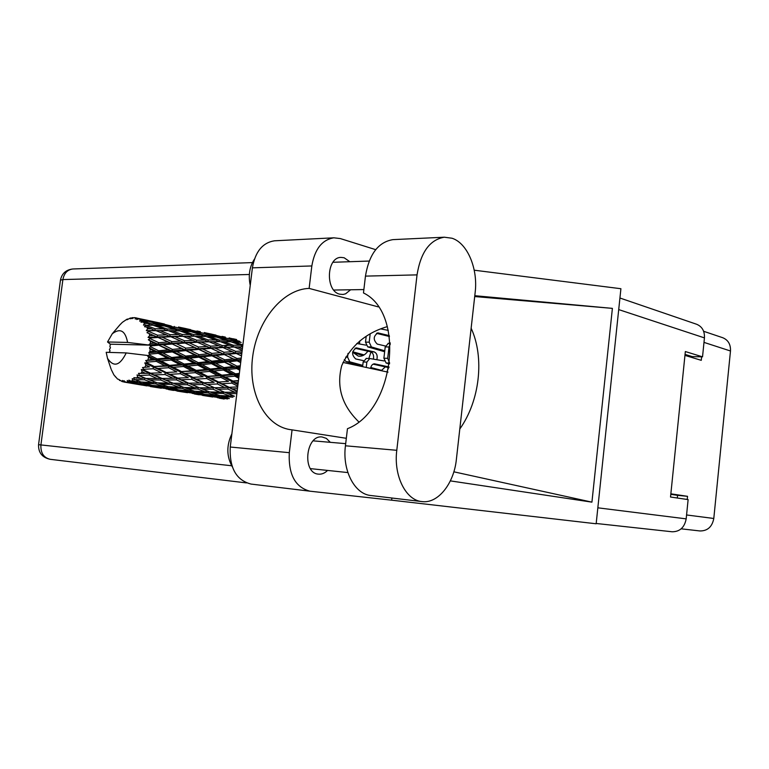 <?xml version="1.0" encoding="UTF-8"?>
<svg xmlns="http://www.w3.org/2000/svg" width="769" height="769" viewBox="0 0 769 769"><rect width="100%" height="100%" fill="white"/><g stroke="black" fill="none" stroke-linecap="round" stroke-linejoin="round"><path stroke-width="1.15" d="M353.759 352.961L358.258 356.085C361.872 356.71 365.073 355.076 367.861 351.193M381.232 370.677L385.365 366.842M703.635 331.285L722.754 337.726C728.185 339.994 730.761 344.416 730.483 350.991L713.795 518.479C712.181 526.823 707.567 530.985 699.944 530.956L681.161 528.822L699.944 530.956M684.948 355.384L701.27 360.334L701.616 356.826M687.217 499.466L687.534 496.322L670.856 493.823M390.181 342.83L390.085 343.358M388.614 367.563L386.894 371.898M370.975 351.933L368.851 358.498M691.581 357.393L691.677 356.432M677.306 498.014L677.576 495.342L670.799 494.323M677.576 495.342L687.534 496.322M475.155 292.489C478.135 268.823 467.504 243.158 452.037 238.236L444.328 237.208C429.823 239.688 420.72 252.242 417.038 274.879L396.785 450.298C393.478 475.809 405.859 500.331 421.883 501.58C437.926 503.906 453.989 483.624 456.382 459.353L475.155 292.489M232.248 466.696C226.509 456.353 226.394 445.405 231.873 433.841M250.233 285.347C248.166 275.465 249.55 266.737 254.395 259.182M349.828 261.71L344.137 257.759L341.003 257.394C326.325 257.24 325.22 291.326 339.802 294.191L343.08 294.46L345.617 293.806L350.597 289.778M330.314 442.329L326.354 438.388L322.096 436.975C305.754 434.677 301.861 473.079 318.356 474.127L318.501 474.146C321.769 474.425 324.797 473.195 327.565 470.436M228.182 345.079L223.894 347.165M393.968 239.582L392.93 239.63C378.281 242.062 369.12 254.222 365.458 276.119L363.477 292.951C405.686 313.06 394.487 410.829 347.453 428.708L345.435 445.789C342.167 470.455 354.692 494.227 370.879 495.524L421.883 501.58M309.782 491.16L251.059 484.076C236.246 480.26 229.306 467.908 230.248 447.02L289.298 452.681C288.308 474.454 295.2 487.286 309.955 491.189L391.642 500.177L391.892 498.024M375.685 249.656L340.331 238.573L333.871 237.813C322.048 239.755 314.704 249.127 311.839 265.949L252.405 267.843L230.248 447.02M252.405 267.843C255.231 251.703 262.585 242.687 274.446 240.803L275.312 240.755M311.839 265.949L309.128 288.404L378.261 306.879M450.346 480.885L591.928 502.147L612.393 308.369L474.8 295.709M474.223 270.198L620.91 288.721L596.158 523.776L391.642 500.177M346.319 438.301L292.057 429.861L289.298 452.681M619.939 298.016L696.676 324.278C702.164 326.604 704.75 331.141 704.442 337.889L702.53 356.845L685.342 351.548L670.53 497.024L688.12 499.6L686.179 518.864C684.525 527.457 679.825 531.764 672.096 531.773L596.186 523.478L672.096 531.773M702.53 356.845L692.235 356.605L685.044 354.413M309.128 288.404C282.723 289.25 257.48 320.423 252.751 355.999C247.705 391.556 264.113 425.593 290.038 429.602L292.057 429.861M387.336 326.623C365.9 332.881 350.702 345.896 341.734 365.659C336.236 386.74 341.897 405.446 358.719 421.787M459.804 428.987C479.894 400.745 484.672 357.479 471.137 328.219M591.928 502.147L453.854 471.81M474.704 296.546L612.393 308.369M365.938 345.146L356.797 343.493M348.03 353.384L347.588 357.162L349.808 361.843L362.776 365.352M370.754 367.505L381.703 370.408M376.848 359.7C377.733 355.759 376.848 353.163 374.205 351.914L356.432 347.896C351.654 351.058 351.404 354.74 355.691 358.95L363.477 360.661M344.272 359.661L346.213 361.728L362.68 366.169M370.591 368.303L372.109 368.716M373.417 359.123C374.042 355.355 373.109 352.923 370.62 351.827L355.038 348.261M380.463 370.139L378.338 370.062M390.268 344.108L389.008 346.982L387.691 358.325L389.623 363.035M388.393 343.358L385.221 346.896L383.894 358.219L386.105 363.006L389.508 363.958M384.192 360.949L369.764 358.527L366.861 362.093L366.236 367.447M389.037 366.967L374.455 363.814C372.446 363.987 371.158 365.506 370.571 368.389M366.361 358.441L363.17 361.978L362.622 366.669M388.922 367.669L373.09 364.15M352.721 351.789L364.131 354.913M359.498 343.983L359.738 340.975M352.577 352.635L363.247 355.403M363.016 354.663L359.517 354.567M388.297 330.391L380.818 328.93M370.168 333.967L369.197 342.186L371.408 346.954L384.76 350.799M389.316 335.63L377.944 332.91C373.244 336.111 373.013 339.84 377.262 344.089L385.384 346.012M366.188 336.351L365.506 342.118L367.717 346.877L384.654 351.731M389.45 336.514L376.502 333.333M154.088 351.212L149.84 351.625L150.147 349.213L157.578 352.029L210.129 347.838L238.159 346.896M181.359 356.528L171.67 357.508L162.711 352.894L172.381 351.933L181.359 356.528L184.685 357.316L241.927 352.587M207.62 361.651L198.287 362.651L189.664 358.152L198.979 357.181L207.62 361.651L210.802 362.41L241.072 359.488M232.94 366.592L223.923 367.601L215.637 363.218L224.586 362.228L232.94 366.592L235.977 367.313L240.159 366.88M123.79 382.001L141.861 385.077L123.761 382.001L122.377 380.424L122.233 381.635L118.416 379.204M125.76 382.183L130.605 382.866L125.76 382.183L123.915 380.665L124.184 382.068M128.894 381.847L139.343 382.683L147.004 384.856L135.748 383.548L128.894 381.847L127.27 380.501L127.27 382.116M130.961 381.222L132.489 380.559L135.815 381.616L130.961 381.222L128.884 380.107L129.327 381.741M134.094 379.665L144.476 379.771L152.204 382.626L140.967 381.982L132.278 378.627L132.489 380.559M136.103 378.261L137.545 377.041L140.919 378.386L133.854 377.627L134.527 379.396M139.035 375.57L149.224 375.032L157.126 378.521L146.023 378.473L137.065 374.897L137.545 377.041M140.842 373.474L142.111 371.763L145.581 373.369L138.497 373.34L139.429 375.147M143.39 369.812L143.716 369.274L153.271 368.764L161.442 372.782L150.58 373.215L143.39 369.812L141.323 369.543L142.111 371.763M144.889 367.149L145.899 365.073L149.494 366.88L142.534 367.534L143.716 369.274M146.869 362.757L147.119 362.122L156.347 361.372L164.864 365.775L154.348 366.553L146.869 362.757L144.774 362.891L145.899 365.073M147.956 359.709L148.638 357.383L152.397 359.325L145.668 360.555L147.119 362.122M149.244 354.865L149.388 354.182L158.231 353.336L167.171 357.95L157.068 358.912L149.244 354.865L148.417 355.634L147.225 355.432L148.638 357.383M147.225 355.432L126.222 352.923C119.897 365.784 113.658 367.592 107.506 358.335L111.092 369.082M126.222 352.923L106.189 352.308L107.506 358.335M117.676 379.165L113.889 374.888L111.399 369.831M171.747 382.635L160.99 378.252L165.623 380.021L176.409 379.867L183.983 383.26L173.217 383.231L165.623 380.021M115.273 376.781L115.754 376.925M119.397 380.367L120.387 380.597M110.361 344.185L107.535 341.974L127.587 342.426L149.763 345.146L110.361 344.185L109.89 346.444L110.457 347.771L109.4 349.597L110.063 350.808L109.131 352.394M149.84 351.625L148.811 352.779L149.388 354.182M150.359 346.646L150.388 345.963L158.818 345.185L168.2 349.837L158.558 350.779L150.359 346.646L149.426 348.001L150.147 349.213M149.763 345.146L150.388 345.963M127.587 342.426C125.318 330.641 120.214 327.767 112.255 333.784L107.535 341.974M150.426 343.426L150.34 341.09L154.473 343.07L150.426 343.426L148.571 344.945M150.128 338.648L150.051 338.004L158.068 337.447L167.892 341.945L158.731 342.695L150.128 338.648L148.34 339.773L150.34 341.09M149.667 335.659L149.205 333.544L153.521 335.428L149.667 335.659L148.042 337.408L150.051 338.004M148.58 331.381L148.398 330.824L156.03 330.641L166.277 334.803L157.568 335.207L148.58 331.381L147.004 332.689L149.205 333.544M147.629 328.824L146.812 327.065L151.301 328.786L147.629 328.824L146.321 330.632L148.398 330.824M145.831 325.325L152.848 325.181L163.461 328.872L155.155 328.776L145.831 325.325L144.495 326.719L146.812 327.065M144.447 323.355L143.332 322.067L147.965 323.557L144.447 323.355L143.467 325.104L145.552 324.893M142.063 320.865L148.744 321.423L159.635 324.528L151.656 323.816L142.063 320.865L140.987 322.23L143.332 322.067M140.343 319.596L139.006 318.856L143.736 320.077L140.343 319.596L139.679 321.154L141.707 320.577M143.986 319.577L155.059 322.009L137.516 318.251L136.699 319.5L139.006 318.856M137.516 318.251L147.658 320.356M137.19 318.145L135.575 317.77L135.209 319.02L137.113 318.126M135.575 317.77L134.104 317.616L131.932 318.674L132.076 317.684L130.345 318.827L130.461 317.962L126.972 319.789L126.914 319.25L122.338 322.355L119.157 325.633M235.199 339.437L229.037 337.908M215.964 335.111L204.227 332.564M222.001 336.389L225.355 337.101M239.938 342.301L239.822 341.359L229.912 338.61L236.65 339.677M228.691 338.725L229.912 338.61M232.853 339.052L232.103 338.61M225.355 337.428L225.48 338.033M214.628 335.015L215.176 334.957M127.923 319.116L127.337 319.048M190.664 329.661L178.485 327.017M196.941 330.987L200.401 331.718M212.033 334.38L222.222 336.957L215.205 336.072L204.987 333.256L212.033 334.38M226.797 338.197L236.717 341.042L229.739 340.494L219.78 337.418L226.797 338.197M242.869 344.925L234.189 341.955L241.168 342.397M231.738 342.08L234.189 341.955M238.717 342.215L236.717 341.042M229.739 340.494L229.777 341.772M217.896 337.543L219.78 337.418M223.692 337.822L222.222 336.957M215.205 336.072L215.31 337.033M203.727 333.362L204.987 333.256M208.13 333.727L207.361 333.275M200.286 332.035L200.411 332.641M189.232 329.545L189.799 329.497M131.268 318.222L130.461 317.962M133.643 317.837L132.508 317.645M164.431 324.009L151.772 321.259M186.521 328.892L197.008 331.535L189.683 330.593L179.139 327.69L186.521 328.892M201.728 332.804L211.965 335.736L204.66 335.14L194.403 331.977L201.728 332.804M216.541 337.13L226.499 340.311L219.203 340.033L209.255 336.639L216.541 337.13M230.95 341.811L240.591 345.214L233.295 345.243L223.654 341.628L230.95 341.811M242.389 348.847L237.592 346.915L242.639 346.829M233.295 345.243L233.045 346.944L237.592 346.915M242.687 346.386L240.591 345.214M220.568 341.715L223.654 341.628M229.027 341.744L226.499 340.311M219.203 340.033L219.107 341.609M206.707 336.755L209.255 336.639M214.032 336.937L211.965 335.736M204.66 335.14L204.689 336.428M192.442 332.102L194.403 331.977M198.527 332.419L197.008 331.535M189.683 330.593L189.789 331.564M177.812 327.796L179.139 327.69M182.493 328.209L181.695 327.748M174.284 326.441L174.409 327.056M162.893 323.884L163.489 323.826M160.039 323.182L170.872 325.912L163.201 324.912L152.31 321.923L160.039 323.182M175.717 327.219L186.29 330.237L178.648 329.584L168.075 326.335L175.717 327.219M191.02 331.66L201.276 334.928L193.673 334.611L183.387 331.122L191.02 331.66M205.871 336.476L215.829 339.975L208.197 339.956L198.248 336.245L205.871 336.476M220.261 341.609L229.902 345.3L222.241 345.55L212.648 341.676L220.261 341.609M242.129 350.952L235.785 351.366L226.519 347.348L234.199 347.021L242.206 350.337M241.745 354.057L239.899 353.211L241.87 353.058M235.785 351.366L235.256 352.99L239.899 353.211M234.199 347.021L229.902 345.3M222.241 345.55L221.847 347.242L226.519 347.348M208.197 339.956L207.947 341.686L212.83 341.667M209.091 341.763L218.684 345.714L210.668 346.175L201.103 342.061L212.648 341.676M218.829 341.609L215.829 339.975M195.057 336.332L198.248 336.245M203.891 336.399L201.276 334.928M193.673 334.611L193.567 336.197M180.744 331.237L183.387 331.122M188.434 331.458L186.29 330.237M178.648 329.584L178.668 330.881M166.037 326.46L168.075 326.335M172.429 326.806L170.872 325.912M163.201 324.912L163.297 325.883M150.935 322.028L152.31 321.923M155.876 322.48L155.059 322.009M147.312 320.635L147.437 321.25M164.528 325.989L175.111 329.353L167.161 328.988L156.54 325.393L164.528 325.989M179.85 330.93L190.135 334.525L182.166 334.467L171.91 330.66L179.85 330.93M194.73 336.207L204.66 339.994L196.681 340.215L186.752 336.236L194.73 336.207M222.952 347.54L232.2 351.625L224.106 352.279L214.926 348.069L222.952 347.54L218.684 345.714M241.245 358.056L237.025 358.489L228.201 354.211L236.314 353.5L241.514 355.922M240.937 360.43L233.238 358.883L224.683 359.796L215.954 355.413L224.433 354.567L233.238 358.883M237.025 358.489L236.256 359.94L240.745 362.141M236.314 353.5L232.2 351.625M224.106 352.279L223.452 353.855L228.201 354.211M210.668 346.175L210.129 347.838L214.926 348.069M196.681 340.215L196.287 341.945L207.947 341.686L204.66 339.994M197.393 342.243L206.928 346.425L198.537 347.059L189.011 342.734L201.103 342.061M182.166 334.467L181.907 336.226L186.511 336.236M183.051 336.303L192.981 340.369L184.608 340.792L174.726 336.562L186.752 336.236M193.259 336.197L190.135 334.525M168.584 330.737L171.91 330.66M177.822 330.843L175.111 329.353M167.161 328.988L167.056 330.593M153.8 325.508L156.54 325.393M161.855 325.768L159.635 324.528M151.656 323.816L151.676 325.124M145.351 320.99L143.736 320.077M168.209 330.603L178.475 334.496L170.151 334.678L159.885 330.583L168.209 330.603M211.187 348.347L220.357 352.615L211.888 353.413L202.756 349.039L211.187 348.347L206.928 346.425M240.293 365.756L236.948 366.14L228.566 361.786L237.15 360.844L240.678 362.632M236.948 366.14L235.977 367.313L240.015 367.995M237.15 360.844L220.357 352.615M224.683 359.796L223.798 361.132L228.566 361.786M224.433 354.567L207.678 346.761M211.888 353.413L211.11 354.894L215.954 355.413M198.537 347.059L197.873 348.655L202.756 349.039M184.608 340.792L184.07 342.484L196.287 341.945L192.981 340.369M185.118 343.003L194.624 347.386L185.8 348.155L176.361 343.666L185.118 343.003L184.07 342.484L189.011 342.734M170.151 334.678L169.747 336.438L181.907 336.226L178.475 334.496M170.853 336.735L180.725 341.032L171.977 341.638L162.115 337.197L174.726 336.562M155.155 328.776L154.886 330.564L159.183 330.593M156.03 330.641L159.885 330.583M166.71 330.583L163.461 328.872M150.772 325.085L147.965 323.557M198.844 349.386L207.947 353.807L199.084 354.701L190.01 350.203L198.844 349.386L194.624 347.386M211.994 355.816L220.722 360.228L211.783 361.209L203.103 356.739L211.994 355.816L207.947 353.807M239.351 373.417L235.535 373.83L227.605 369.562L236.65 368.562L239.745 370.216M235.535 373.83L234.43 374.657L239.063 375.733M238.467 380.568L232.901 381.039L225.365 377.05L234.843 376.156L234.43 374.657L239.255 374.195M236.65 368.562L235.977 367.313L239.851 369.322M223.923 367.601L222.866 368.62L235.977 367.313L220.722 360.228M223.414 370.014L231.325 374.263L221.866 375.185L214.003 370.985L223.414 370.014L222.866 368.62L227.605 369.562M224.586 362.228L223.798 361.132L211.11 354.894L180.725 341.032M211.783 361.209L210.802 362.41L215.637 363.218M199.084 354.701L198.191 356.076L203.103 356.739M185.8 348.155L185.012 349.664L190.01 350.203M171.977 341.638L171.304 343.262L184.07 342.484L181.109 341.196M172.275 344.003L181.715 348.54L172.487 349.414L163.076 344.8L172.275 344.003L171.304 343.262L176.361 343.666M157.568 335.207L157.02 336.928L169.747 336.438L166.277 334.803M158.068 337.447L157.02 336.928L162.115 337.197M146.321 330.632L154.886 330.564L151.301 328.786M185.906 350.597L194.961 355.134L185.665 356.085L176.668 351.51L185.906 350.597L181.715 348.54M211.475 363.67L219.751 368.053L210.341 369.033L202.103 364.669L211.475 363.67L210.802 362.41L222.866 368.62L219.751 368.053M234.843 376.156L238.746 378.261M238.073 383.769L236.237 382.808L238.207 382.654M232.901 381.039L238.409 380.991M237.679 386.903L229.2 387.316L221.991 383.741L231.844 383.125L231.729 381.462L236.237 382.808M221.866 375.185L220.713 375.82L234.43 374.657L231.325 374.263M220.982 377.425L228.499 381.386L218.656 382.049L211.158 378.204L220.982 377.425L220.713 375.82L225.365 377.05M210.341 369.033L209.235 369.879L222.866 368.62L238.909 377.002M209.639 371.408L217.492 375.58L207.678 376.387L199.834 372.292L209.639 371.408L209.235 369.879L214.003 370.985M198.287 362.651L197.239 363.699L210.802 362.41L198.191 356.076L194.961 355.134M197.768 365.112L205.986 369.466L196.21 370.379L188.011 366.063L197.768 365.112L197.239 363.699L202.103 364.669M198.979 357.181L198.191 356.076L167.892 341.945M185.665 356.085L184.685 357.316L189.664 358.152M172.487 349.414L171.602 350.808L176.668 351.51M158.731 342.695L157.943 344.243L171.304 343.262L153.521 335.428M158.818 345.185L157.943 344.243L163.076 344.8M148.042 337.408L157.02 336.928L153.425 335.39M185.348 358.604L193.951 363.103L184.204 364.064L175.649 359.584L185.348 358.604L184.685 357.316L197.239 363.699L193.951 363.103M231.844 383.125L237.765 386.182M237.16 391.152L232.392 388.874L237.458 388.672M232.344 387.182L237.669 386.97M229.2 387.316L228.037 387.316L232.392 388.874M218.656 382.049L228.499 381.386M217.444 383.981L224.654 387.499L214.503 387.759L207.303 384.394L217.444 383.981L217.483 382.27L221.991 383.741M207.678 376.387L220.713 375.82L217.492 375.58M206.621 378.511L214.118 382.318L203.948 382.789L196.441 379.117L206.621 378.511L206.505 376.829L211.158 378.204M196.21 370.379L195.057 371.033L209.235 369.879L205.986 369.466M195.307 372.667L203.131 376.723L192.971 377.387L185.137 373.426L195.307 372.667L195.057 371.033L199.834 372.292M184.204 364.064L183.089 364.929L197.239 363.699L237.967 384.625M183.483 366.486L191.673 370.773L181.503 371.562L173.352 367.351L183.483 366.486L183.089 364.929L188.011 366.063M171.67 357.508L170.612 358.585L184.685 357.316L171.602 350.808L168.2 349.837M171.141 360.017L179.686 364.496L169.555 365.39L161.019 360.959L171.141 360.017L170.612 358.585L175.649 359.584M172.381 351.933L171.602 350.808L154.473 343.07M158.558 350.779L157.578 352.029L162.711 352.894M148.686 344.973L157.943 344.243L148.34 339.773M227.864 389.018L234.776 392.228L224.683 392.257L217.723 389.21L227.864 389.018L228.037 387.316L224.654 387.499M234.497 396.246L227.778 393.555L236.852 393.613M224.683 392.257L209.687 391.94L202.67 389.172L213.061 389.239L220.04 392.2M224.519 392.19L227.778 393.555M237.044 392.017L234.776 392.228M214.503 387.759L217.723 389.21M206.534 382.683L214.118 382.318M203.948 382.789L202.795 382.789L207.303 384.394M192.971 377.387L203.131 376.723M191.76 379.348L199.258 382.962L188.799 383.202L181.253 379.742L191.76 379.348L191.798 377.608L196.441 379.117M181.503 371.562L195.057 371.033L191.673 370.773M180.436 373.724L188.28 377.637L177.764 378.098L169.93 374.32L180.436 373.724L180.331 372.013L185.137 373.426M169.555 365.39L168.401 366.063L183.089 364.929L179.686 364.496M168.651 367.726L176.812 371.888L166.296 372.532L158.126 368.457L168.651 367.726L168.401 366.063L173.352 367.351M157.068 358.912L155.953 359.796L170.612 358.585L167.171 357.95M156.347 361.372L155.953 359.796L161.019 360.959M158.231 353.336L157.578 352.029L206.505 376.829L237.121 391.459M148.811 352.779L157.578 352.029L149.426 348.001M202.612 384.529L209.841 387.826L199.421 387.826L192.154 384.702L202.612 384.529L202.795 382.789L199.258 382.962M223.154 393.468L229.893 396.073L219.655 395.535L212.83 393.122L223.154 393.468L223.616 391.815L222.866 391.517L224.529 392.19M229.345 398.592L222.702 396.544L232.911 397.179L233.42 395.824M220.703 395.602L222.702 396.544M233.007 395.67L229.893 396.073M210.225 391.959L212.83 393.122M213.061 389.239L213.378 387.538L209.841 387.826M199.421 387.826L198.45 387.432M199.44 387.826L202.67 389.172M188.799 383.202L192.154 384.702M179.792 378.021L188.28 377.637M177.764 378.098L176.601 378.098L181.253 379.742M166.296 372.532L176.812 371.888M165.075 374.541L172.919 378.252L162.105 378.473L154.223 374.907L165.075 374.541L165.124 372.763L169.93 374.32M154.348 366.553L168.401 366.063L164.864 365.775M153.271 368.764L153.175 367.015L158.126 368.457M145.668 360.555L155.953 359.796L152.397 359.325M187.348 384.721L194.624 387.768L183.974 387.48L176.61 384.615L187.348 384.721L187.674 382.981L183.983 383.26M197.893 389.066L204.948 391.757L194.384 391.181L187.252 388.691L197.893 389.066L198.354 387.384L194.624 387.768M208.101 392.892L214.964 395.208L204.525 394.343L197.585 392.228L208.101 392.892L208.601 391.527M218.031 396.179L224.711 398.131L214.445 396.967L207.64 395.218L218.031 396.179L218.531 395.151M224.163 399.053L217.492 397.669L227.711 398.938L228.133 398.236M216.647 397.237L217.492 397.669M226.768 397.823L224.711 398.131M206.169 394.497L207.64 395.218M217.627 394.833L214.964 395.208M195.499 391.248L197.585 392.228M208.159 391.354L204.948 391.757M184.55 387.499L187.252 388.691M173.256 383.241L176.61 384.615M176.409 379.867L176.601 378.098L172.919 378.252M162.105 378.473L157.126 378.521M152.079 373.167L161.442 372.782M150.58 373.215L149.426 373.225L154.223 374.907M142.534 367.534L149.494 366.88M160.654 380.021L168.276 383.164L157.27 382.847L149.561 379.896L160.654 380.021L160.99 378.252L149.426 373.225L145.581 373.369M171.679 384.5L179.071 387.278L168.171 386.663L160.711 384.096L171.679 384.5L172.141 382.799M182.378 388.451L189.539 390.844L178.793 389.941L171.516 387.749L182.378 388.451L182.878 387.067M192.759 391.844L199.757 393.872L189.164 392.651L182.051 390.844L192.759 391.844L193.25 390.796M202.891 394.699L209.745 396.352L192.365 393.392L202.891 394.699L203.314 393.988M212.83 397.015L202.487 395.391L213.109 396.641M219.694 398.275L222.635 398.755M220.04 398.227L219.55 398.304M211.129 396.141L209.745 396.352M191.481 392.94L192.365 393.392M201.872 393.555L199.757 393.872M180.523 390.094L182.051 390.844M192.298 390.469L189.539 390.844M169.343 386.74L171.516 387.749M182.397 386.884L179.071 387.278M157.895 382.866L160.711 384.096M172.141 382.789L168.276 383.164M146.091 378.473L149.561 379.896M149.224 375.032L149.426 373.225L141.323 369.543M155.674 383.837L163.182 386.317L152.089 385.365L144.466 383.097L155.674 383.837L156.184 382.443M166.537 387.355L173.871 389.45L162.951 388.182L155.511 386.307L166.537 387.355L167.036 386.288M177.168 390.306L184.32 392.017L166.296 388.951L177.168 390.306L177.581 389.585M187.549 392.709L176.899 391.037L187.828 392.334M194.749 394.036L199.229 394.805M195.095 393.978L194.595 394.055M185.742 391.815L184.32 392.017M165.373 388.48L166.296 388.951M176.063 389.143L173.871 389.45M153.915 385.538L155.511 386.307M166.017 385.951L163.182 386.317M142.207 382.068L144.466 383.097M155.655 382.241L152.204 382.626M144.476 379.771L144.957 378.031M144.928 378.021L140.919 378.386M150.455 385.75L157.962 387.528L139.247 384.337L150.455 385.75L150.878 385.019M161.336 388.249L150.359 386.528L161.615 387.864M168.882 389.623L173.544 390.431M169.228 389.575L168.719 389.652M159.423 387.326L157.962 387.528M138.285 383.856L139.247 384.337M149.263 384.548L147.004 384.856M139.343 382.683L139.833 381.607M138.756 381.251L135.815 381.616M142.025 385.058L146.879 385.894M142.38 385.009L141.861 385.077M132.105 382.664L130.605 382.866M122.233 381.635L123.607 381.828M137.065 374.897L144.399 377.81M144.774 362.891L176.601 378.098L198.354 387.384M147.34 355.461L191.798 377.608L222.866 391.517M233.305 352.135L241.524 355.807M730.483 350.991L703.991 342.388M686.573 514.961L713.795 518.479M249.348 274.485L62.895 279.57L40.911 444.924L231.671 465.754M704.442 337.889L618.718 309.599M597.84 507.819L686.179 518.864M246.464 482.913L50.216 459.314C43.641 457.738 40.546 452.941 40.911 444.924L38.556 444.684C38.315 452.681 42.208 457.555 50.216 459.314L246.464 482.913M60.453 280.166L62.895 279.57C64.115 273.226 67.422 269.698 72.824 268.987L73.142 268.977M345.435 445.789L396.785 450.298M365.458 276.119L417.038 274.879M347.588 357.162L345.656 357.104M349.808 361.843L346.213 361.728M356.989 347.963L355.932 347.944M374.205 351.914L370.62 351.827M389.008 346.982L385.221 346.896M387.691 358.325L383.894 358.219M389.614 363.122L386.105 363.006M366.861 362.093L363.17 361.978M374.945 363.872L374.003 363.843M369.197 342.186L365.506 342.118M371.408 346.954L367.717 346.877M378.559 332.987L377.396 332.967M369.187 261.056L332.948 262.287M345.694 443.655L313.166 440.848M347.867 472.57L310.426 468.629M363.872 289.567L333.746 290.038M252.415 262.594L72.824 268.987C65.98 269.784 61.856 273.485 60.463 280.079L38.556 444.684M251.059 484.076L309.955 491.189M333.871 237.813L274.446 240.803M392.93 239.63L444.328 237.208M390.219 343.368L388.066 343.32M369.764 358.527L366.073 358.412M388.018 372.148L342.984 362.439M112.255 333.784L120.502 324.134M236.544 339.514L232.959 338.735M211.994 334.217L208.284 333.419M186.55 328.738L182.705 327.911M160.154 323.047L156.155 322.192M238.669 346.896L236.583 346.906M213.244 341.667L211.139 341.667M186.838 336.236L184.743 336.226M157.376 330.574L159.145 330.593M142.698 377.146L144.659 377.915M172.381 382.895L170.439 382.126M199.075 387.682L197.124 386.903"/></g></svg>
